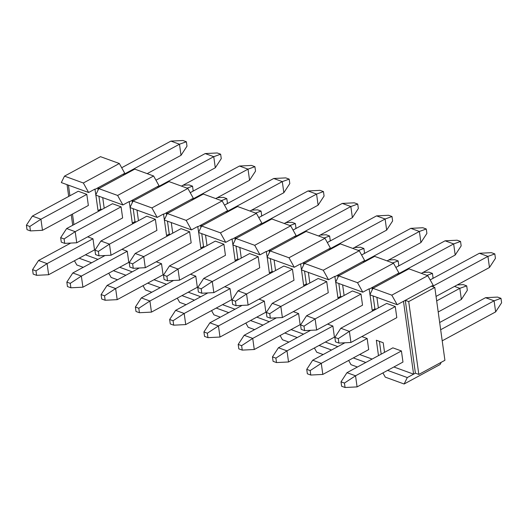 <?xml version="1.0" encoding="UTF-8"?>
<svg xmlns="http://www.w3.org/2000/svg" width="528" height="528" viewBox="0 0 528 528"><rect width="100%" height="100%" fill="white"/><g stroke="black" fill="none" stroke-linecap="round" stroke-linejoin="round"><path stroke-width="0.79" d="M300.577 324.931L301.191 329.373L304.623 330.62L304.003 326.179L300.577 324.931L306.544 315.797L352.427 290.961L360.994 294.076L362.531 305.184L316.648 330.013L315.11 318.912L360.994 294.076M232.03 300.003L232.65 304.445L236.075 305.692L235.462 301.25L232.03 300.003L237.996 290.869L283.879 266.033L292.446 269.148L293.99 280.256L248.107 305.092L246.563 293.984L292.446 269.148M163.489 275.075L164.102 279.517L167.534 280.764L166.914 276.322L163.489 275.075L169.455 265.94L215.338 241.111L223.905 244.226L225.443 255.328L179.56 280.163L178.022 269.056L223.905 244.226M94.941 250.153L95.561 254.595L98.987 255.836L98.373 251.394L94.941 250.153L100.907 241.019L146.791 216.183L155.357 219.298L156.902 230.406L111.019 255.235L109.474 244.134L155.357 219.298M26.4 225.225L27.014 229.667L30.446 230.914L29.825 226.472L26.4 225.225L32.366 216.091L78.25 191.255L86.816 194.37L88.354 205.478L42.471 230.307L40.933 219.206L86.816 194.37M70.739 243.071L38.531 260.509L47.098 263.624L48.635 274.725L94.519 249.896L92.981 238.788L87.668 236.861M139.286 268L107.072 285.437L115.639 288.552L117.183 299.653L163.066 274.824L161.522 263.716L156.215 261.789M207.827 292.928L175.613 310.358L184.186 313.474L185.724 324.581L231.607 299.746L230.069 288.644L224.756 286.711M276.375 317.856L244.16 335.287L252.727 338.402L254.272 349.51L300.155 324.674L298.61 313.573L293.304 311.639M344.916 342.778L312.701 360.215L321.275 363.33L322.813 374.431L368.696 349.602L367.158 338.494L361.845 336.567M401.425 350.962L392.858 347.84L346.975 372.676L355.542 375.791L401.425 350.962L402.97 362.063L357.086 386.899L355.542 375.791L344.441 383.057L341.015 381.81L341.629 386.252L345.055 387.499L344.441 383.057M310.642 330.317L278.434 347.747L287.001 350.863L288.539 361.97L334.422 337.135L332.884 326.033L327.578 324.1M242.101 305.389L209.887 322.826L218.453 325.941L219.998 337.042L265.881 312.213L264.337 301.105L259.03 299.178M173.554 280.46L141.346 297.898L149.912 301.013L151.45 312.114L197.333 287.285L195.796 276.177L190.489 274.25M105.013 255.539L72.798 272.969L81.365 276.085L82.909 287.192L128.792 262.357L127.255 251.255L121.942 249.322M60.674 237.686L61.288 242.128L64.713 243.375L64.099 238.933L60.674 237.686L66.634 228.551L112.517 203.722L121.09 206.837L122.628 217.939L76.745 242.774L75.207 231.667L121.09 206.837M129.215 262.614L129.835 267.056L133.261 268.303L132.647 263.861L129.215 262.614L135.181 253.48L181.064 228.644L189.631 231.759L191.176 242.867L145.292 267.696L143.748 256.595L189.631 231.759M197.762 287.542L198.376 291.984L201.802 293.231L201.188 288.79L197.762 287.542L203.722 278.408L249.605 253.572L258.179 256.687L259.717 267.795L213.833 292.624L212.296 281.523L258.179 256.687M266.303 312.464L266.924 316.906L270.349 318.153L269.729 313.711L266.303 312.464L272.27 303.329L318.153 278.5L326.72 281.615L328.264 292.717L282.381 317.552L280.837 306.445L326.72 281.615M334.851 337.392L335.465 341.834L338.89 343.081L338.276 338.639L334.851 337.392L340.811 328.258L386.694 303.422L395.267 306.544L396.805 317.645L350.922 342.481L349.384 331.373L395.267 306.544M73.927 224.605L72.468 214.078M69.92 195.763L68.455 185.17M85.43 254.813L97.944 259.36M104.306 255.922L104.26 255.572M119.704 267.28L132.211 271.828M138.58 268.382L138.527 268.039M153.978 279.741L166.485 284.288M172.847 280.843L172.801 280.5M188.245 292.202L200.759 296.756M207.121 293.311L207.075 292.967M222.519 304.669L235.033 309.217M241.395 305.771L241.349 305.428M256.793 317.13L269.3 321.677M275.669 318.232L275.616 317.889M291.067 329.591L303.574 334.145M309.936 330.7L309.89 330.356M325.334 342.058L337.847 346.606M344.21 343.16L344.164 342.817M359.608 354.519L372.121 359.066M378.484 355.628L376.345 340.23L383.203 342.725L384.536 352.348M393.881 366.98L413.596 374.154L403.484 301.31L433.178 285.239L427.786 275.682L408.936 268.831L372.946 288.308L369.89 294.789L397.188 304.715L391.796 295.165L372.946 288.308M376.9 297.337L378.371 307.93M375.969 309.23L374.893 308.84L372.194 310.299L373.27 310.695M372.194 310.299L370.049 294.842M370.003 294.538L369.098 288.803L362.802 292.208L357.522 282.698L338.672 275.847L335.617 282.322L362.802 292.208M342.632 284.876L344.098 295.469M341.695 296.769L340.619 296.38L337.92 297.838L338.996 298.228M337.92 297.838L335.775 282.381M335.735 282.077L334.825 276.335L328.528 279.748L323.255 270.237L304.405 263.38L301.343 269.861L328.528 279.748M308.359 272.408L309.83 283.001M307.421 284.302L306.346 283.912L303.646 285.371L304.729 285.767M303.646 285.371L301.501 269.92M301.462 269.61L300.557 263.875L294.261 267.28L288.981 257.77L270.131 250.919L267.069 257.4L294.261 267.28M274.085 259.948L275.557 270.541M273.154 271.841L272.078 271.451L269.379 272.91L270.455 273.299M269.379 272.91L267.234 257.453M267.188 257.149L266.284 251.414L259.987 254.819L254.707 245.309L235.858 238.451L232.802 244.933L259.987 254.819M239.811 247.487L241.283 258.08M238.88 259.38L237.805 258.984L235.105 260.449L236.181 260.839M235.105 260.449L232.96 244.992M232.914 244.682L232.01 238.946L225.713 242.359L220.433 232.848L201.584 225.991L198.528 232.472L225.713 242.359M205.544 235.019L207.009 245.612M204.607 246.913L203.531 246.523L200.831 247.982L201.907 248.378M200.831 247.982L198.686 232.531M198.647 232.221L197.736 226.486L191.44 229.891L186.166 220.381L167.317 213.53L164.254 220.004L191.44 229.891M171.27 222.559L172.742 233.152M170.333 234.452L169.257 234.062L166.558 235.521L167.64 235.91M166.558 235.521L164.413 220.064M164.373 219.76L163.469 214.025L157.172 217.43L151.892 207.92L133.043 201.062L129.98 207.544L157.172 217.43M136.996 210.098L138.468 220.691M136.066 221.991L134.99 221.595L132.29 223.06L133.366 223.45M132.29 223.06L130.145 207.603M130.099 207.293L129.195 201.557L122.899 204.97L117.619 195.459L98.769 188.602L95.713 195.083L122.899 204.97M102.729 197.63L104.194 208.223M101.792 209.524L100.716 209.134L98.017 210.593L99.092 210.989M98.017 210.593L95.872 195.142M95.832 194.832L94.921 189.097L88.625 192.502L83.345 182.992L64.495 176.141L61.321 182.576L88.625 192.502M72.699 225.271L71.24 214.744M68.693 196.423L67.063 184.661M433.415 286.955L433.178 285.239M441.197 362.314L440.108 364.525L404.125 384.001L407.299 377.56L415.397 373.177L405.286 300.333L408.712 301.58L434.808 287.456L444.913 360.307L418.823 374.425L408.712 301.58M418.823 374.425L415.397 373.177M434.808 287.456L431.376 286.209M399.095 274.157L398.937 272.996L393.512 263.221L374.662 256.37L338.672 275.847M369.244 289.067L397.135 273.973L398.515 274.474M372.247 289.786L371.943 287.602L373.322 288.103M364.822 261.69L364.663 260.535L359.238 250.76L340.388 243.903L304.405 263.38M334.976 276.599L362.861 261.505L364.241 262.007M337.973 277.325L337.676 275.141L339.049 275.642M330.554 249.229L330.389 248.068L324.964 238.293L306.115 231.442L270.131 250.919M300.703 264.139L328.594 249.044L329.967 249.546M303.706 264.858L303.402 262.68L304.775 263.182M296.281 236.768L296.122 235.607L290.697 225.832L271.847 218.975L235.858 238.451M266.429 251.678L294.32 236.584L295.693 237.079M269.432 252.397L269.128 250.213L270.501 250.714M262.007 224.301L261.848 223.146L256.423 213.371L237.574 206.514L201.584 225.991M232.155 239.21L260.047 224.116L261.426 224.618M235.158 239.936L234.854 237.752L236.234 238.253M227.733 211.84L227.575 210.679L222.149 200.904L203.3 194.053L167.317 213.53M197.888 226.75L225.773 211.655L227.152 212.157M200.891 227.469L200.587 225.291L201.96 225.786M193.466 199.373L193.301 198.218L187.876 188.443L169.026 181.586L133.043 201.062M163.614 214.289L191.506 199.195L192.878 199.69M166.617 215.008L166.313 212.824L167.686 213.325M159.192 186.912L159.034 185.757L153.608 175.982L134.759 169.125L98.769 188.602M129.34 201.821L157.232 186.727L158.605 187.229M132.343 202.547L132.04 200.363L133.419 200.864M124.918 174.451L124.76 173.29L119.335 163.515L100.485 156.664L64.495 176.141M95.066 189.361L122.958 174.266L124.337 174.768M98.069 190.08L97.766 187.902L99.145 188.397M387.585 370.392L407.299 377.56M382.925 372.913L385.275 377.144L404.125 384.001M353.311 357.925L365.818 362.479M348.652 360.446L351.001 364.683L357.43 367.019M319.037 345.464L331.551 350.011M314.384 347.985L316.727 352.216L323.156 354.552M284.764 333.003L297.277 337.55M280.111 335.524L282.46 339.755L288.889 342.091M250.496 320.536L263.003 325.09M245.837 323.057L248.186 327.287L254.615 329.63M216.223 308.075L228.73 312.622M211.563 310.596L213.913 314.827L220.341 317.163M181.949 295.614L194.462 300.161M177.296 298.135L179.639 302.366L186.067 304.702M147.675 283.147L160.189 287.701M143.022 285.668L145.372 289.898L151.8 292.241M113.408 270.686L125.915 275.233M108.748 273.207L111.098 277.438L117.526 279.774M79.134 258.225L91.641 262.772M74.448 260.759L76.824 264.977L83.252 267.313M379.401 341.345L381.183 354.163M122.958 174.266L124.76 173.29M83.345 182.992L119.335 163.515M100.716 209.134L98.927 196.251M157.232 186.727L159.034 185.757M117.619 195.459L153.608 175.982M134.99 221.595L133.201 208.712M191.506 199.195L193.301 198.218M151.892 207.92L187.876 188.443M169.257 234.062L167.468 221.179M225.773 211.655L227.575 210.679M186.166 220.381L222.149 200.904M203.531 246.523L201.742 233.64M260.047 224.116L261.848 223.146M220.433 232.848L256.423 213.371M237.805 258.984L236.016 246.101M294.32 236.584L296.122 235.607M254.707 245.309L290.697 225.832M272.078 271.451L270.29 258.568M328.594 249.044L330.389 248.068M288.981 257.77L324.964 238.293M306.346 283.912L304.557 271.029M362.861 261.505L364.663 260.535M323.255 270.237L359.238 250.76M340.619 296.38L338.831 283.49M397.135 273.973L398.937 272.996M357.522 282.698L393.512 263.221M374.893 308.84L373.105 295.957M391.796 295.165L427.786 275.682M397.188 304.715L403.484 301.31M183.084 185.222L189.11 184.919L192.535 186.166L193.149 190.608L192.661 191.36M32.564 269.643L33.178 274.085L36.61 275.332L35.99 270.89L32.564 269.643L38.531 260.509M35.99 270.89L47.098 263.624L92.981 238.788M36.61 275.332L48.635 274.725M187.037 188.14L192.535 186.166M170.914 141.101L182.945 140.501L186.371 141.748L186.985 146.19L181.025 155.324L179.48 144.217L170.914 141.101L121.684 167.746M124.832 173.798L179.48 144.217L186.371 141.748M147.18 173.639L181.025 155.324M32.366 216.091L40.933 219.206L29.825 226.472M30.446 230.914L42.471 230.307M217.358 197.683L223.377 197.38L226.809 198.627L227.423 203.069L226.934 203.821M66.838 282.104L67.452 286.546L70.877 287.793L70.264 283.351L66.838 282.104L72.798 272.969M70.264 283.351L81.365 276.085L127.255 251.255M70.877 287.793L82.909 287.192M221.311 200.6L226.809 198.627M251.625 210.144L257.651 209.847L261.076 211.094L261.697 215.536L261.208 216.282M101.105 294.571L101.726 299.013L105.151 300.254L104.537 295.812L101.105 294.571L107.072 285.437M104.537 295.812L115.639 288.552L161.522 263.716M105.151 300.254L117.183 299.653M255.585 213.061L261.076 211.094M285.899 222.611L291.925 222.308L295.35 223.555L295.97 227.997L295.475 228.749M135.379 307.032L135.993 311.474L139.425 312.721L138.805 308.279L135.379 307.032L141.346 297.898M138.805 308.279L149.912 301.013L195.796 276.177M139.425 312.721L151.45 312.114M289.859 225.529L295.35 223.555M320.173 235.072L326.198 234.769L329.624 236.016L330.238 240.458L329.749 241.21M169.653 319.493L170.267 323.935L173.699 325.182L173.078 320.74L169.653 319.493L175.613 310.358M173.078 320.74L184.186 313.474L230.069 288.644M173.699 325.182L185.724 324.581M324.126 237.989L329.624 236.016M354.446 247.54L360.466 247.236L363.898 248.483L364.511 252.925L364.023 253.671M203.927 331.96L204.541 336.402L207.966 337.649L207.352 333.208L203.927 331.96L209.887 322.826M207.352 333.208L218.453 325.941L264.337 301.105M207.966 337.649L219.998 337.042M358.4 250.457L363.898 248.483M388.714 260L394.739 259.697L398.165 260.944L398.785 265.386L398.29 266.138M238.194 344.421L238.814 348.863L242.24 350.11L241.626 345.668L238.194 344.421L244.16 335.287M241.626 345.668L252.727 338.402L298.61 313.573M242.24 350.11L254.272 349.51M392.674 262.918L398.165 260.944M422.987 272.461L429.013 272.164L432.439 273.405L433.059 277.847L432.564 278.599M272.468 356.882L273.082 361.324L276.514 362.571L275.893 358.129L272.468 356.882L278.434 347.747M275.893 358.129L287.001 350.863L332.884 326.033M276.514 362.571L288.539 361.97M426.941 275.378L432.439 273.405M457.261 284.929L463.287 284.625L466.712 285.872L467.326 290.314L461.366 299.449L459.822 288.341L454.516 286.414M306.742 369.349L307.355 373.791L310.781 375.038L310.167 370.597L306.742 369.349L312.701 360.215M310.167 370.597L321.275 363.33L367.158 338.494M436.669 300.874L459.822 288.341L466.712 285.872M438.207 311.982L461.366 299.449M310.781 375.038L322.813 374.431M485.529 297.693L497.554 297.086L500.986 298.333L501.6 302.775L495.634 311.909L494.096 300.808L485.529 297.693L439.666 322.509M440.669 329.723L494.096 300.808L500.986 298.333M442.213 340.824L495.634 311.909M341.015 381.81L346.975 372.676M345.055 387.499L357.086 386.899M205.187 153.569L217.219 152.962L220.645 154.209L221.258 158.651L215.299 167.785L213.754 156.684L205.187 153.569L155.958 180.213M159.1 186.265L213.754 156.684L220.645 154.209M181.447 186.107L215.299 167.785M66.634 228.551L75.207 231.667L64.099 238.933M64.713 243.375L76.745 242.774M239.461 166.03L251.486 165.429L254.918 166.676L255.532 171.118L249.566 180.253L248.028 169.145L239.461 166.03L190.225 192.674M193.373 198.726L248.028 169.145L254.918 166.676M215.721 198.568L249.566 180.253M100.907 241.019L109.474 244.134L98.373 251.394M98.987 255.836L111.019 255.235M273.728 178.49L285.76 177.89L289.186 179.137L289.806 183.579L283.84 192.713L282.302 181.612L273.728 178.49L224.499 205.141M227.647 211.187L282.302 181.612L289.186 179.137M249.995 211.028L283.84 192.713M135.181 253.48L143.748 256.595L132.647 263.861M133.261 268.303L145.292 267.696M308.002 190.958L320.034 190.351L323.459 191.598L324.073 196.04L318.113 205.174L316.569 194.073L308.002 190.958L258.773 217.602M261.914 223.654L316.569 194.073L323.459 191.598M284.269 223.496L318.113 205.174M169.455 265.94L178.022 269.056L166.914 276.322M167.534 280.764L179.56 280.163M342.276 203.419L354.301 202.818L357.733 204.065L358.347 208.507L352.387 217.642L350.843 206.534L342.276 203.419L293.047 230.063M296.188 236.115L350.843 206.534L357.733 204.065M318.536 235.957L352.387 217.642M203.722 278.408L212.296 281.523L201.188 288.79M201.802 293.231L213.833 292.624M376.55 215.886L388.575 215.279L392.007 216.526L392.621 220.968L386.654 230.102L385.117 219.001L376.55 215.886L327.314 242.53M330.462 248.576L385.117 219.001L392.007 216.526M352.81 248.424L386.654 230.102M237.996 290.869L246.563 293.984L235.462 301.25M236.075 305.692L248.107 305.092M410.817 228.347L422.849 227.746L426.274 228.987L426.895 233.429L420.928 242.563L419.39 231.462L410.817 228.347L361.588 254.991M364.736 261.043L419.39 231.462L426.274 228.987M387.083 260.885L420.928 242.563M272.27 303.329L280.837 306.445L269.729 313.711M270.349 318.153L282.381 317.552M445.091 240.808L457.123 240.207L460.548 241.454L461.162 245.896L455.202 255.031L453.658 243.923L445.091 240.808L395.861 267.452M399.003 273.504L453.658 243.923L460.548 241.454M421.357 273.346L455.202 255.031M306.544 315.797L315.11 318.912L304.003 326.179M304.623 330.62L316.648 330.013M479.365 253.275L491.39 252.668L494.822 253.915L495.436 258.357L489.469 267.491L487.931 256.39L479.365 253.275L430.162 279.899M433.277 285.965L487.931 256.39L494.822 253.915M436.049 296.406L489.469 267.491M340.811 328.258L349.384 331.373L338.276 338.639M338.89 343.081L350.922 342.481"/></g></svg>
